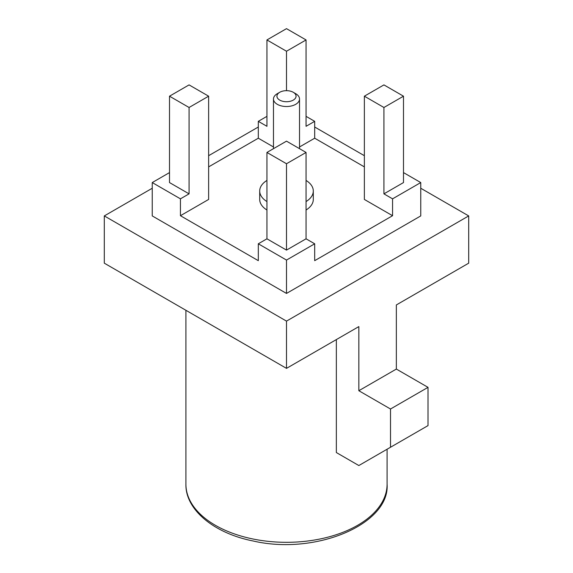 <?xml version="1.0" encoding="UTF-8"?>
<svg xmlns="http://www.w3.org/2000/svg" width="573" height="573" viewBox="0 0 573 573"><rect width="100%" height="100%" fill="white"/><g stroke="black" fill="none" stroke-linecap="round" stroke-linejoin="round"><path stroke-width="0.86" d="M208.636 96.192L189.069 107.488L169.508 96.192L189.069 84.897L208.636 96.192L208.636 199.44L180.438 215.713L180.438 198.838L152.246 182.565L169.508 172.595M266.939 152.447L286.5 141.151L306.061 152.447L286.5 163.742L266.939 152.447L266.939 238.812L258.308 243.797L258.308 260.672L180.438 215.713M392.562 215.713L364.364 199.44L364.364 96.192L383.931 84.897L403.492 96.192L383.931 107.488L383.931 193.86L392.562 198.838L392.562 215.713L314.692 260.672L314.692 243.797L286.5 260.07L258.308 243.797M286.5 90.67L286.5 51.241L266.939 39.945L286.5 28.65L306.061 39.945L306.061 126.311L314.692 121.333L314.692 138.208L364.364 166.886M314.692 138.208L299.521 146.967M273.479 146.967L258.308 138.208L258.308 121.333L266.939 116.348M208.636 166.886L258.308 138.208M266.939 180.431A26.795 15.471 0 0 0 259.705 191.002L259.705 199.44A26.795 15.471 0 0 0 266.939 210.012M306.061 210.012A26.795 15.471 0 0 0 313.295 199.44L313.295 191.002A26.795 15.471 0 0 0 306.061 180.431M306.061 116.348L314.692 121.333M266.939 39.945L266.939 126.311L258.308 121.333M169.508 96.192L169.508 182.565L189.069 193.86L180.438 198.838M266.939 238.812L286.5 250.107L306.061 238.812L314.692 243.797M383.931 193.86L403.492 182.565L403.492 96.192M403.492 172.595L420.754 182.565L392.562 198.838M152.246 188.245L104.3 215.921L286.5 321.116L468.7 215.921L420.754 188.245M364.364 155.691L314.692 127.013M258.308 127.013L208.636 155.691M152.246 182.565L152.246 215.921L286.5 293.433L420.754 215.921L420.754 182.565M104.3 215.921L104.3 263.172L286.5 368.367L358.841 326.596L358.841 390.722L396.351 369.069L396.351 304.943L468.7 263.172L468.7 215.921M336.351 339.588L336.351 452.548L358.841 465.541L390.507 447.255L390.507 409.007L358.841 390.722M286.5 368.367L286.5 321.116M390.507 447.255L428.017 425.603L428.017 387.348L396.351 369.069M390.507 409.007L428.017 387.348M286.5 260.07L286.5 293.433M189.069 107.488L189.069 193.86M306.061 39.945L286.5 51.241M383.931 107.488L364.364 96.192M306.061 152.447L306.061 238.812M286.5 163.742L286.5 250.107M306.061 201.574A26.795 15.471 0 0 0 313.295 191.002M259.705 191.002A26.795 15.471 0 0 0 266.939 201.574M295.704 93.693L293.269 92.289A9.576 5.529 0 0 0 279.731 92.289A9.576 5.529 0 0 0 279.731 100.103A9.576 5.529 0 0 0 293.269 100.103A9.576 5.529 0 0 0 293.269 92.289L295.704 93.693A13.021 7.513 180 0 1 299.521 99.007A13.021 7.513 180 0 1 286.5 106.521A13.021 7.513 180 0 1 273.479 99.007A13.021 7.513 180 0 1 277.296 93.693L279.731 92.289M387.083 484.242C390.041 524.066 315.83 555.566 253.166 540.998C213.263 533.126 185.272 509.204 185.917 484.242A100.583 58.074 0 0 0 336.351 534.681A100.583 58.074 0 0 0 387.083 484.242L387.083 449.232M185.917 484.242L185.917 310.294M273.479 99.007L273.479 148.665M299.521 99.007L299.521 148.665"/></g></svg>
